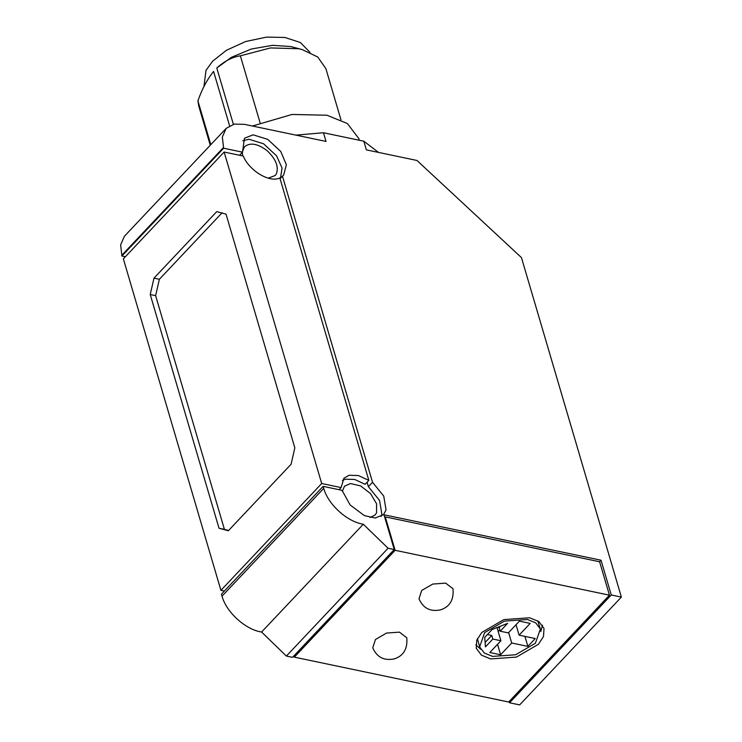 <?xml version="1.0" encoding="UTF-8"?>
<svg xmlns="http://www.w3.org/2000/svg" width="742" height="742" viewBox="0 0 742 742"><rect width="100%" height="100%" fill="white"/><g stroke="black" fill="none" stroke-linecap="round" stroke-linejoin="round"><path stroke-width="1.11" d="M125.37 256.751L121.92 256.027L223.62 148.215L222.34 137.01L226.171 128.375L234.259 124.1L244.424 124.35L326.026 141.434L323.466 132.744L295.891 135.127M367.077 482.272L368.384 486.706L379.57 500.488L381.889 514.308L381.11 516.506M223.62 148.215L242.495 152.166L244.489 138.216L253.115 134.821L267.723 139.357L280.745 151.442L286.375 164.724L283.63 175.14L282.452 176.197L372.54 482.3L368.384 486.706M282.452 176.197L280.059 178.729M378.541 152.425L363.812 141.193L366.372 149.875L416.967 160.467L521.45 257.595L621.369 597.087L611.26 594.973L509.55 702.785L509.17 701.478M121.92 256.027L120.631 244.823L124.47 236.188L226.171 128.375M210.802 144.662L197.91 100.847C202.01 89.151 207.241 79.338 213.585 71.418L229.575 125.76M599.582 561.759L601.029 560.219L611.26 594.973M286.384 656.058L388.085 548.245L363.292 524.223L261.592 632.036L286.384 656.058L292.524 657.347L394.234 549.534L384.004 514.781L601.029 560.219M268.289 178.163L275.189 175.511L276.33 173.934C278.983 166.764 275.894 159.001 267.074 150.654C257.465 143.447 249.887 142.214 244.35 146.962L242.402 151.85M242.365 152.295L242.643 155.922M242.495 152.166L239.555 155.273M621.369 597.087L519.66 704.9L509.55 702.785M261.592 632.036C245.658 629.763 226.329 612.252 222.025 596.178L221.441 594.175L323.141 486.362L342.053 490.323L350.094 504.931L364.359 515.607L375.248 518.009L383.54 514.623L386.053 509.893L383.735 496.073L372.54 482.3M363.292 524.223C347.367 521.951 328.038 504.439 323.735 488.375L323.141 486.362M197.91 100.847L198.754 106.097L210.274 145.228M342.377 480.417L345.392 479.184L354.722 479.471L365.147 484.313L368.848 480.399L279.836 177.95C269.8 183.089 249.191 170.743 243.274 156.052L224.14 152.045L123.358 258.875L220.921 590.344L224.372 591.068M242.764 140.757L248.95 139.236L263.568 143.772L276.58 155.848L282.053 168.054L280.457 178.312M370.054 517.508L375.1 515.004L376.584 512.741L376.546 503.716L370.518 493.569L360.668 485.936L350.502 483.543L344.529 486.158L342.322 491.343M260.071 122.773L240.371 55.836C232.302 57.041 224.446 61.094 216.794 68.014L231.43 57.301L251.343 49.018L272.564 45.327L290.576 46.533L302.142 49.547L317.752 57.013L325.905 68.672L340.968 119.824M240.371 55.836L270.468 47.933L298.776 48.749L302.142 49.547M252.456 126.029L291.977 114.463L326.934 115.223L347.404 123.552L358.933 138.726L359.388 140.266M203.929 86.656L206.007 70.342L212.629 61.215L226.403 50.298L245.63 41.524L266.619 37.1L284.956 37.48L300.334 42.489L309.989 52.33M228.582 530.493L224.409 529.361L155.625 295.65L159.382 279.27L222.118 212.769M363.812 141.193L323.466 132.744M394.234 549.534L388.085 548.245M224.14 152.045L321.694 483.515L341.088 487.577L343.945 478.2L349.083 475.26L358.414 475.557L368.848 480.399M341.088 487.577L339.085 489.701M220.921 590.344L321.694 483.515M155.625 295.65L150.227 294.528L219.011 528.239L224.409 529.361M150.227 294.528L153.984 278.139L216.729 211.637L226.041 214.16L294.834 447.862L291.077 464.251L228.332 530.753L219.011 528.239M159.382 279.27L153.984 278.139M475.798 644.826L480.686 649.259M540.779 631.572L542.485 625.2M477.421 638.621L479.638 646.885L484.303 653.034L492.595 656.401L515.644 654.759L535.39 643.268L540.38 629.012L535.705 622.863L527.414 619.496L504.365 621.147L484.628 632.638L479.638 646.885M540.38 629.012L537.764 620.859M609.451 595.177L395.115 550.304L385.284 516.896L599.61 561.768L609.451 595.177L508.669 702.015L294.333 657.143L293.953 655.835M384.783 517.424L385.284 516.896M395.115 550.304L294.333 657.143M372.762 647.794L375.461 639.502L386.526 633.056L399.446 632.138L406.792 637.777C407.701 648.935 403.472 655.984 394.076 658.924C383.976 660.918 376.871 657.208 372.762 647.794M529.538 617.771L503.837 619.607L481.818 632.425L476.735 640.207L476.253 648.322L481.465 655.177L490.712 658.933L516.413 657.097L538.432 644.279L543.515 636.497L543.997 628.381L538.785 621.527L529.538 617.771M418.989 598.785L421.688 590.493L432.753 584.056L445.673 583.129L453.019 588.768C453.937 599.935 449.698 606.984 440.303 609.915C430.212 611.909 423.107 608.199 418.989 598.785M498.207 631.525L499.82 629.819M515.44 625.348L516.256 625.515M511.702 642.999L500.609 654.759L489.822 652.506L500.915 640.745L492.827 639.048L485.435 646.885L484.739 637.359L492.141 629.513L507.621 623.363L500.229 631.21L508.316 632.898L519.409 621.137L530.196 623.401L519.094 635.161L535.27 638.547L527.877 646.384L511.702 642.999L508.632 632.564M500.609 654.759L497.539 644.325M500.915 640.745L497.038 627.565M492.827 639.048L491.77 635.44L487.411 634.531M497.724 627.296L499.162 627.602L500.229 631.21M519.094 635.161L516.024 624.727M527.877 646.384L524.928 636.376M499.162 627.602L500.479 626.202M485.11 642.489L491.77 635.44M223.425 147.547L121.716 255.359M323.735 488.375L222.025 596.178M216.794 68.014L233.368 124.304"/></g></svg>
